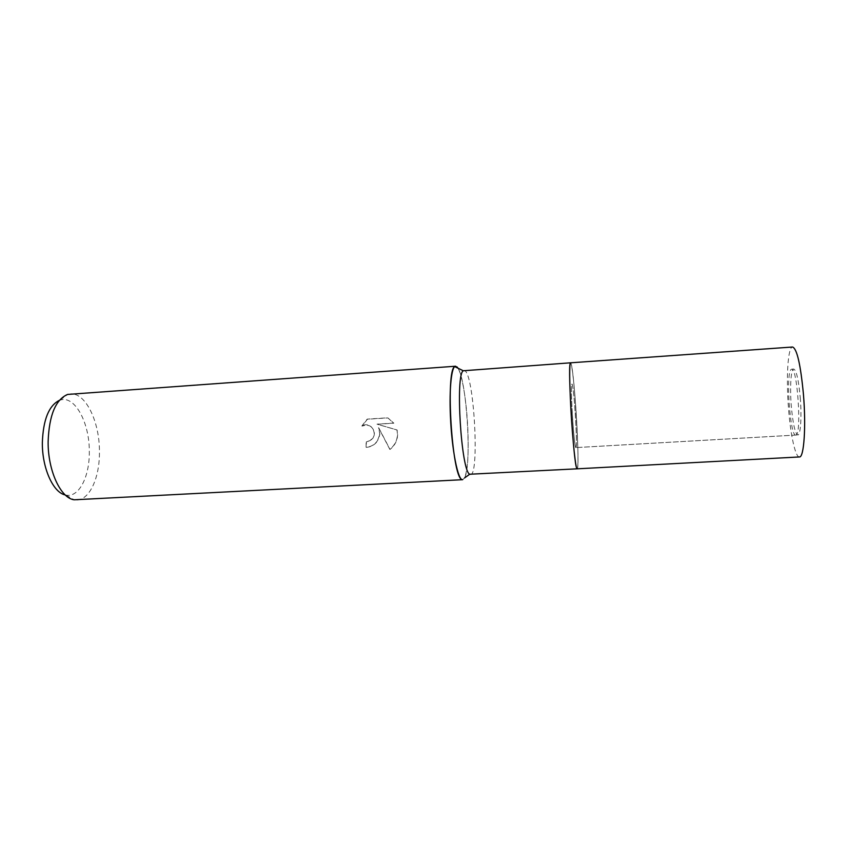 <?xml version="1.0" encoding="UTF-8"?>
<svg xmlns="http://www.w3.org/2000/svg" width="847" height="847" viewBox="0 0 847 847"><rect width="100%" height="100%" fill="white"/><g stroke="black" fill="none" stroke-linecap="round" stroke-linejoin="round"><path stroke-width="0.64" stroke-dasharray="4.24 3.18" d="M575.727 447.46L575.886 447.597C577.781 448.719 574.245 388.635 572.18 384.379L571.926 384.03C569.957 382.124 573.758 445.766 575.727 447.46M796.18 434.903L795.735 435.083C790.198 436.66 785.688 374.533 790.95 369.61L791.638 369.186C797.218 366.687 801.802 432.711 796.18 434.903M577.125 468.825C580.248 470.233 574.51 371.981 571.005 363.543L570.529 362.812C572.011 362.209 575.092 392.267 576.733 421.922C578.194 447.248 578.437 469.047 577.125 468.825M576.659 468.105L576.923 468.677C580.46 474.976 574.647 372.384 571.005 363.543L570.158 363.575M470.561 474.511C479.36 475.612 474.415 378.937 465.352 371.039L464.082 370.383M464.791 477.433C471.895 463.722 466.739 380.917 457.994 368.191C462.398 375.221 466.697 402.632 467.83 429.122C468.762 453.06 467.745 469.164 464.791 477.433M379.858 434.49L378.715 427.756L390.012 449.439L392.108 447.587C395.93 443.595 397.762 438.873 397.603 433.41L397.095 430.001L377.19 424.241L393.844 423.193L387.915 417.92L367.407 419.223L362.061 426.083C369.726 423.775 373.823 426.697 374.353 434.829L372.913 438.238L370.097 440.779L366.349 441.89L366.306 447.364C370.626 447.025 374.183 445.162 376.957 441.774L379.858 434.49M76.971 499.963C89.951 499.582 99.787 477.105 99.438 451.631C99.66 421.785 85.6 392.341 70.365 393.929M65.208 494.934L66.055 495.114C79.004 497.771 89.676 476.543 89.306 451.673C89.634 422.769 74.769 394.988 60.148 400.091L59.322 400.377M361.849 425.988L367.196 419.117L387.714 417.804L393.654 423.087L376.989 424.135L396.904 429.905C398.312 436.576 396.65 442.441 391.907 447.502L389.811 449.355L378.524 427.661C380.547 432.616 379.954 437.285 376.756 441.689C373.972 445.077 370.414 446.941 366.084 447.28L366.137 441.806L369.895 440.694L372.712 438.143C378.143 431.218 368.911 421.234 361.849 425.988L362.061 426.083M462.663 479.688L464.558 477.92M800.235 397.518C801.855 416.735 800.574 435.39 797.832 434.956C795.089 433.484 792.919 423.913 791.31 406.253C789.764 387.672 790.897 368.858 793.724 369.048C796.392 370.181 798.562 379.678 800.235 397.518M572.149 411.864C573.165 430.414 575.049 448.211 575.886 447.597C576.627 445.977 576.553 436.629 575.653 419.54C574.658 401.573 572.805 383.606 571.926 384.03C571.185 385.353 571.259 394.638 572.149 411.864M799.43 456.957C795.428 457.465 790.569 435.146 788.557 408.953C786.005 378.323 787.816 346.857 792.591 347.016M795.735 435.083L575.886 447.597L797.832 434.956M60.148 400.091L67.633 394.437M66.055 495.114L74.197 499.794M791.638 369.186L793.724 369.048"/><path stroke-width="1.27" d="M469.736 474.235C461.234 471.652 455.178 374.374 463.288 370.764L570.529 362.812C569.29 364.866 569.406 380.303 570.889 409.112C572.604 440.345 575.769 469.947 577.125 468.825L799.43 456.957C803.972 457.814 806.185 426.772 803.443 394.374C800.606 364.528 796.985 348.742 792.591 347.016L570.529 362.812L570.158 363.575C567.808 369.737 573.567 462.282 576.659 468.116L577.125 468.825L469.736 474.235L464.558 477.92M455.591 366.222L67.633 394.437C55.606 399.551 49.105 415.295 48.131 441.647C47.813 470.678 60.73 498.29 74.197 499.794L462.663 479.688C458.047 481.064 451.737 449.609 450.413 416.11C449.143 387.947 451.631 365.893 455.591 366.222L457.994 368.191L457.094 366.973L454.723 366.613C445.374 370.255 452.012 476.946 461.742 479.413M59.322 400.377C48.808 405.681 43.155 419.784 42.35 442.706C42.064 468.105 53.17 492.552 65.208 494.934M570.158 363.575L570.158 363.575C567.808 369.737 573.567 462.282 576.659 468.105L576.659 468.116M463.288 370.764L454.723 366.613"/></g></svg>
